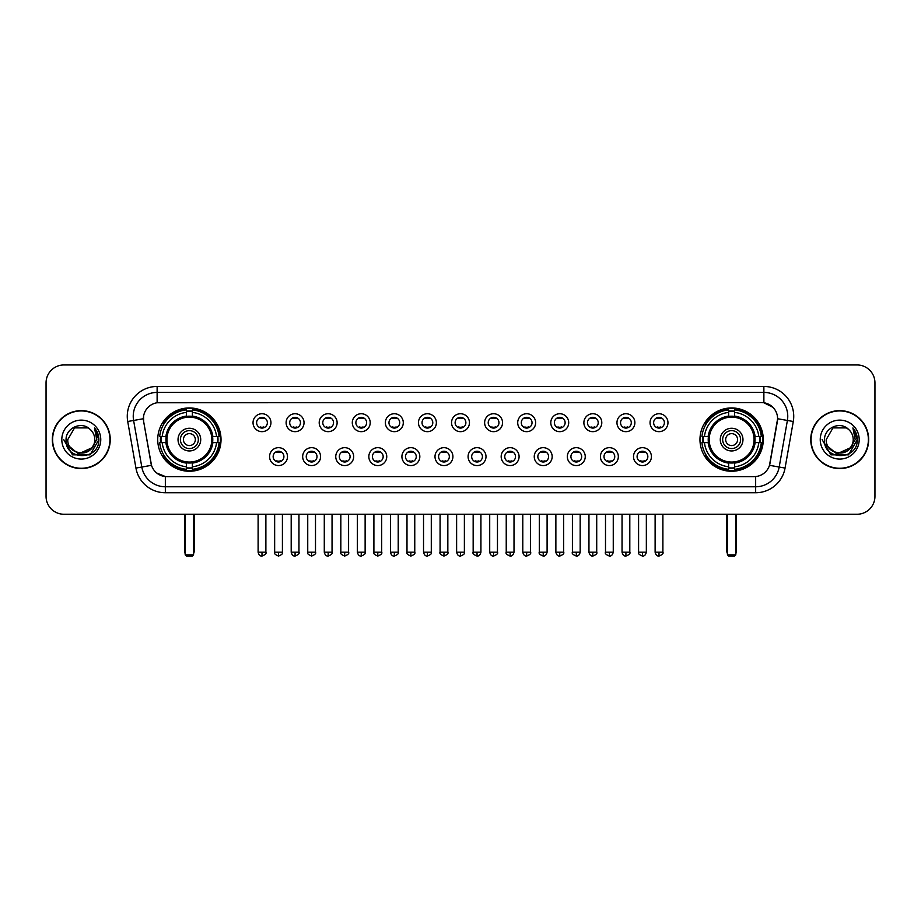 <?xml version="1.0" encoding="UTF-8"?>
<svg xmlns="http://www.w3.org/2000/svg" width="921" height="921" viewBox="0 0 921 921"><rect width="100%" height="100%" fill="white"/><g stroke="black" fill="none" stroke-linecap="round" stroke-linejoin="round"><path stroke-width="1.38" d="M699.972 439.593A31.648 31.648 0 0 0 731.619 471.253A31.648 31.648 0 0 0 763.279 439.593A31.648 31.648 0 0 0 731.619 407.945A31.648 31.648 0 0 0 699.972 439.593M157.721 439.593A31.648 31.648 0 0 0 189.381 471.253A31.648 31.648 0 0 0 221.028 439.593A31.648 31.648 0 0 0 189.381 407.945A31.648 31.648 0 0 0 157.721 439.593M287.49 456.62A8.957 8.957 0 0 1 278.533 465.577A8.957 8.957 0 0 1 269.577 456.62A8.957 8.957 0 0 1 278.533 447.664A8.957 8.957 0 0 1 287.49 456.62M273.157 456.62A5.376 5.376 0 0 0 278.533 461.997A5.376 5.376 0 0 0 283.91 456.62A5.376 5.376 0 0 0 278.533 451.244A5.376 5.376 0 0 0 273.157 456.62M320.577 456.62A8.957 8.957 0 0 1 311.62 465.577A8.957 8.957 0 0 1 302.664 456.62A8.957 8.957 0 0 1 311.62 447.664A8.957 8.957 0 0 1 320.577 456.62M306.244 456.62A5.376 5.376 0 0 0 311.62 461.997A5.376 5.376 0 0 0 316.997 456.62A5.376 5.376 0 0 0 311.62 451.244A5.376 5.376 0 0 0 306.244 456.62M353.664 456.62A8.957 8.957 0 0 1 344.707 465.577A8.957 8.957 0 0 1 335.751 456.62A8.957 8.957 0 0 1 344.707 447.664A8.957 8.957 0 0 1 353.664 456.62M339.331 456.62A5.376 5.376 0 0 0 344.707 461.997A5.376 5.376 0 0 0 350.084 456.62A5.376 5.376 0 0 0 344.707 451.244A5.376 5.376 0 0 0 339.331 456.62M386.751 456.62A8.957 8.957 0 0 1 377.794 465.577A8.957 8.957 0 0 1 368.826 456.62A8.957 8.957 0 0 1 377.794 447.664A8.957 8.957 0 0 1 386.751 456.62M372.418 456.62A5.376 5.376 0 0 0 377.794 461.997A5.376 5.376 0 0 0 383.159 456.62A5.376 5.376 0 0 0 377.794 451.244A5.376 5.376 0 0 0 372.418 456.62M419.826 456.62A8.957 8.957 0 0 1 410.87 465.577A8.957 8.957 0 0 1 401.913 456.62A8.957 8.957 0 0 1 410.87 447.664A8.957 8.957 0 0 1 419.826 456.62M405.493 456.62A5.376 5.376 0 0 0 410.87 461.997A5.376 5.376 0 0 0 416.246 456.62A5.376 5.376 0 0 0 410.87 451.244A5.376 5.376 0 0 0 405.493 456.62M452.913 456.62A8.957 8.957 0 0 1 443.957 465.577A8.957 8.957 0 0 1 435 456.62A8.957 8.957 0 0 1 443.957 447.664A8.957 8.957 0 0 1 452.913 456.62M438.58 456.62A5.376 5.376 0 0 0 443.957 461.997A5.376 5.376 0 0 0 449.333 456.62A5.376 5.376 0 0 0 443.957 451.244A5.376 5.376 0 0 0 438.58 456.62M486 456.62A8.957 8.957 0 0 1 477.043 465.577A8.957 8.957 0 0 1 468.087 456.62A8.957 8.957 0 0 1 477.043 447.664A8.957 8.957 0 0 1 486 456.62M471.667 456.62A5.376 5.376 0 0 0 477.043 461.997A5.376 5.376 0 0 0 482.42 456.62A5.376 5.376 0 0 0 477.043 451.244A5.376 5.376 0 0 0 471.667 456.62M519.087 456.62A8.957 8.957 0 0 1 510.13 465.577A8.957 8.957 0 0 1 501.174 456.62A8.957 8.957 0 0 1 510.13 447.664A8.957 8.957 0 0 1 519.087 456.62M504.754 456.62A5.376 5.376 0 0 0 510.13 461.997A5.376 5.376 0 0 0 515.507 456.62A5.376 5.376 0 0 0 510.13 451.244A5.376 5.376 0 0 0 504.754 456.62M552.174 456.62A8.957 8.957 0 0 1 543.206 465.577A8.957 8.957 0 0 1 534.249 456.62A8.957 8.957 0 0 1 543.206 447.664A8.957 8.957 0 0 1 552.174 456.62M537.841 456.62A5.376 5.376 0 0 0 543.206 461.997A5.376 5.376 0 0 0 548.582 456.62A5.376 5.376 0 0 0 543.206 451.244A5.376 5.376 0 0 0 537.841 456.62M585.249 456.62A8.957 8.957 0 0 1 576.293 465.577A8.957 8.957 0 0 1 567.336 456.62A8.957 8.957 0 0 1 576.293 447.664A8.957 8.957 0 0 1 585.249 456.62M570.916 456.62A5.376 5.376 0 0 0 576.293 461.997A5.376 5.376 0 0 0 581.669 456.62A5.376 5.376 0 0 0 576.293 451.244A5.376 5.376 0 0 0 570.916 456.62M618.336 456.62A8.957 8.957 0 0 1 609.38 465.577A8.957 8.957 0 0 1 600.423 456.62A8.957 8.957 0 0 1 609.38 447.664A8.957 8.957 0 0 1 618.336 456.62M604.003 456.62A5.376 5.376 0 0 0 609.38 461.997A5.376 5.376 0 0 0 614.756 456.62A5.376 5.376 0 0 0 609.38 451.244A5.376 5.376 0 0 0 604.003 456.62M651.423 456.62A8.957 8.957 0 0 1 642.467 465.577A8.957 8.957 0 0 1 633.51 456.62A8.957 8.957 0 0 1 642.467 447.664A8.957 8.957 0 0 1 651.423 456.62M637.09 456.62A5.376 5.376 0 0 0 642.467 461.997A5.376 5.376 0 0 0 647.843 456.62A5.376 5.376 0 0 0 642.467 451.244A5.376 5.376 0 0 0 637.09 456.62M270.947 422.693A8.957 8.957 0 0 1 261.99 431.661A8.957 8.957 0 0 1 253.033 422.693A8.957 8.957 0 0 1 261.99 413.736A8.957 8.957 0 0 1 270.947 422.693M256.614 422.693A5.376 5.376 0 0 0 261.99 428.069A5.376 5.376 0 0 0 267.366 422.693A5.376 5.376 0 0 0 261.99 417.328A5.376 5.376 0 0 0 256.614 422.693M304.034 422.693A8.957 8.957 0 0 1 295.077 431.661A8.957 8.957 0 0 1 286.12 422.693A8.957 8.957 0 0 1 295.077 413.736A8.957 8.957 0 0 1 304.034 422.693M289.701 422.693A5.376 5.376 0 0 0 295.077 428.069A5.376 5.376 0 0 0 300.453 422.693A5.376 5.376 0 0 0 295.077 417.328A5.376 5.376 0 0 0 289.701 422.693M337.121 422.693A8.957 8.957 0 0 1 328.164 431.661A8.957 8.957 0 0 1 319.207 422.693A8.957 8.957 0 0 1 328.164 413.736A8.957 8.957 0 0 1 337.121 422.693M322.787 422.693A5.376 5.376 0 0 0 328.164 428.069A5.376 5.376 0 0 0 333.54 422.693A5.376 5.376 0 0 0 328.164 417.328A5.376 5.376 0 0 0 322.787 422.693M370.207 422.693A8.957 8.957 0 0 1 361.251 431.661A8.957 8.957 0 0 1 352.294 422.693A8.957 8.957 0 0 1 361.251 413.736A8.957 8.957 0 0 1 370.207 422.693M355.874 422.693A5.376 5.376 0 0 0 361.251 428.069A5.376 5.376 0 0 0 366.627 422.693A5.376 5.376 0 0 0 361.251 417.328A5.376 5.376 0 0 0 355.874 422.693M403.294 422.693A8.957 8.957 0 0 1 394.326 431.661A8.957 8.957 0 0 1 385.369 422.693A8.957 8.957 0 0 1 394.326 413.736A8.957 8.957 0 0 1 403.294 422.693M388.961 422.693A5.376 5.376 0 0 0 394.326 428.069A5.376 5.376 0 0 0 399.702 422.693A5.376 5.376 0 0 0 394.326 417.328A5.376 5.376 0 0 0 388.961 422.693M436.37 422.693A8.957 8.957 0 0 1 427.413 431.661A8.957 8.957 0 0 1 418.456 422.693A8.957 8.957 0 0 1 427.413 413.736A8.957 8.957 0 0 1 436.37 422.693M422.037 422.693A5.376 5.376 0 0 0 427.413 428.069A5.376 5.376 0 0 0 432.789 422.693A5.376 5.376 0 0 0 427.413 417.328A5.376 5.376 0 0 0 422.037 422.693M469.457 422.693A8.957 8.957 0 0 1 460.5 431.661A8.957 8.957 0 0 1 451.543 422.693A8.957 8.957 0 0 1 460.5 413.736A8.957 8.957 0 0 1 469.457 422.693M455.124 422.693A5.376 5.376 0 0 0 460.5 428.069A5.376 5.376 0 0 0 465.876 422.693A5.376 5.376 0 0 0 460.5 417.328A5.376 5.376 0 0 0 455.124 422.693M502.544 422.693A8.957 8.957 0 0 1 493.587 431.661A8.957 8.957 0 0 1 484.63 422.693A8.957 8.957 0 0 1 493.587 413.736A8.957 8.957 0 0 1 502.544 422.693M488.211 422.693A5.376 5.376 0 0 0 493.587 428.069A5.376 5.376 0 0 0 498.963 422.693A5.376 5.376 0 0 0 493.587 417.328A5.376 5.376 0 0 0 488.211 422.693M535.631 422.693A8.957 8.957 0 0 1 526.674 431.661A8.957 8.957 0 0 1 517.706 422.693A8.957 8.957 0 0 1 526.674 413.736A8.957 8.957 0 0 1 535.631 422.693M521.298 422.693A5.376 5.376 0 0 0 526.674 428.069A5.376 5.376 0 0 0 532.039 422.693A5.376 5.376 0 0 0 526.674 417.328A5.376 5.376 0 0 0 521.298 422.693M568.706 422.693A8.957 8.957 0 0 1 559.749 431.661A8.957 8.957 0 0 1 550.793 422.693A8.957 8.957 0 0 1 559.749 413.736A8.957 8.957 0 0 1 568.706 422.693M554.373 422.693A5.376 5.376 0 0 0 559.749 428.069A5.376 5.376 0 0 0 565.126 422.693A5.376 5.376 0 0 0 559.749 417.328A5.376 5.376 0 0 0 554.373 422.693M601.793 422.693A8.957 8.957 0 0 1 592.836 431.661A8.957 8.957 0 0 1 583.879 422.693A8.957 8.957 0 0 1 592.836 413.736A8.957 8.957 0 0 1 601.793 422.693M587.46 422.693A5.376 5.376 0 0 0 592.836 428.069A5.376 5.376 0 0 0 598.213 422.693A5.376 5.376 0 0 0 592.836 417.328A5.376 5.376 0 0 0 587.46 422.693M634.88 422.693A8.957 8.957 0 0 1 625.923 431.661A8.957 8.957 0 0 1 616.966 422.693A8.957 8.957 0 0 1 625.923 413.736A8.957 8.957 0 0 1 634.88 422.693M620.547 422.693A5.376 5.376 0 0 0 625.923 428.069A5.376 5.376 0 0 0 631.299 422.693A5.376 5.376 0 0 0 625.923 417.328A5.376 5.376 0 0 0 620.547 422.693M667.967 422.693A8.957 8.957 0 0 1 659.01 431.661A8.957 8.957 0 0 1 650.053 422.693A8.957 8.957 0 0 1 659.01 413.736A8.957 8.957 0 0 1 667.967 422.693M653.634 422.693A5.376 5.376 0 0 0 659.01 428.069A5.376 5.376 0 0 0 664.386 422.693A5.376 5.376 0 0 0 659.01 417.328A5.376 5.376 0 0 0 653.634 422.693M135.94 468.075L127.72 421.496A29.863 29.863 0 0 1 157.123 386.452L763.877 386.452A29.863 29.863 0 0 1 793.28 421.496L785.06 468.075A29.863 29.863 0 0 1 755.657 492.747L165.343 492.747A29.863 29.863 0 0 1 135.94 468.075L141.811 467.039L133.603 420.46A23.888 23.888 0 0 1 157.123 392.415L763.877 392.415A23.888 23.888 0 0 1 787.397 420.46L779.189 467.039A23.888 23.888 0 0 1 755.657 486.772L165.343 486.772A23.888 23.888 0 0 1 141.811 467.039L151.505 465.324L143.641 421.496A16.129 16.129 0 0 1 159.517 402.569L761.483 402.569A16.129 16.129 0 0 1 777.359 421.496L769.991 463.298A16.129 16.129 0 0 1 754.115 476.629L166.885 476.629A16.129 16.129 0 0 1 151.009 463.298L143.641 421.496L143.572 416.304M160.565 442.587A28.965 28.965 0 0 1 160.565 436.612M702.815 442.587A28.965 28.965 0 0 1 702.815 436.612M52.324 439.593A28.965 28.965 0 0 0 81.29 468.559A28.965 28.965 0 0 0 110.244 439.593A28.965 28.965 0 0 0 81.29 410.639A28.965 28.965 0 0 0 52.324 439.593M810.756 439.593A28.965 28.965 0 0 0 839.71 468.559A28.965 28.965 0 0 0 868.676 439.593A28.965 28.965 0 0 0 839.71 410.639A28.965 28.965 0 0 0 810.756 439.593M157.123 386.452L157.123 402.753L761.483 402.569L763.877 402.753L772.88 407.289M754.115 476.629L166.885 476.629M165.343 492.747L165.343 476.548L156.731 473.026M793.28 421.496L777.612 418.733L769.495 465.324L785.06 468.075M874.95 382.86A17.913 17.913 0 0 0 857.037 364.946L63.963 364.946A17.913 17.913 0 0 0 46.05 382.86L46.05 496.327A17.913 17.913 0 0 0 63.963 514.252L857.037 514.252A17.913 17.913 0 0 0 874.95 496.327L874.95 382.86L874.95 496.327M46.05 382.86L46.05 496.327M857.037 364.946L63.963 364.946M63.963 514.252L857.037 514.252M109.944 439.593A28.666 28.666 0 0 0 81.29 410.939A28.666 28.666 0 0 0 52.624 439.593A28.666 28.666 0 0 0 81.29 468.259A28.666 28.666 0 0 0 109.944 439.593M92.491 447.548L78.412 453.926L66.462 443.98M94.782 439.593C95.611 457.012 66.957 457.012 67.786 439.593L74.532 427.908L88.036 427.908L90.131 429.405C81.842 420.724 65.898 427.874 66.047 439.593C64.528 460.431 98.305 460.984 98.858 440.606L98.881 439.593C98.835 435.173 97.361 431.281 94.472 427.931L96.797 439.593L91.628 448.274A13.493 13.493 0 0 0 94.782 439.593C95.611 457.012 66.957 457.012 67.786 439.593L74.532 427.908L88.036 427.908L90.131 429.405L88.036 427.908L74.532 427.908L67.786 439.593C66.957 457.012 95.611 457.012 94.782 439.593A13.493 13.493 0 0 0 90.131 429.405M91.628 448.274C84.467 457.956 67.083 451.762 67.786 439.593M61.811 439.593A19.468 19.468 0 0 0 81.29 459.072A19.468 19.468 0 0 0 100.757 439.593A19.468 19.468 0 0 0 81.29 420.126A19.468 19.468 0 0 0 61.811 439.593M94.472 427.931L98.881 440.111L98.063 434.263L98.881 440.111L98.063 434.263L98.881 440.111L94.598 428.081L98.881 440.111L94.598 428.081L98.881 439.593L90.085 454.847L72.483 454.847L63.687 439.593M94.598 428.081L98.881 440.123M868.376 439.593A28.666 28.666 0 0 0 839.71 410.939A28.666 28.666 0 0 0 811.056 439.593A28.666 28.666 0 0 0 839.71 468.259A28.666 28.666 0 0 0 868.376 439.593M850.923 447.548L836.844 453.926L824.894 443.98M853.214 439.593C854.043 457.012 825.389 457.012 826.218 439.593L832.964 427.908L846.468 427.908L848.552 429.405C840.274 420.724 824.33 427.874 824.479 439.593C822.96 460.431 856.737 460.984 857.29 440.606L857.313 439.593C857.267 435.173 855.793 431.281 852.904 427.931L855.229 439.593L850.06 448.274A13.493 13.493 0 0 0 853.214 439.593C854.043 457.012 825.389 457.012 826.218 439.593L832.964 427.908L846.468 427.908L848.552 429.405L846.468 427.908L832.964 427.908L826.218 439.593C825.389 457.012 854.043 457.012 853.214 439.593A13.493 13.493 0 0 0 848.552 429.405M850.06 448.274C842.899 457.956 825.515 451.762 826.218 439.593M820.243 439.593A19.468 19.468 0 0 0 839.71 459.072A19.468 19.468 0 0 0 859.189 439.593A19.468 19.468 0 0 0 839.71 420.126A19.468 19.468 0 0 0 820.243 439.593M852.904 427.931L857.313 440.111L856.495 434.263L857.313 440.111L856.495 434.263L857.313 440.111L853.03 428.081L857.313 440.111L853.03 428.081L857.313 439.593L848.517 454.847L830.915 454.847L822.119 439.593M853.03 428.081L857.313 440.123M212.59 442.587A23.405 23.405 0 0 0 192.362 416.384L192.362 416.384A23.405 23.405 0 0 0 166.16 442.587A23.405 23.405 0 0 0 212.59 442.587L212.59 442.587A23.405 23.405 0 0 1 192.362 462.814L192.362 466.786A27.354 27.354 0 0 0 216.562 442.587L219.083 442.587A29.863 29.863 0 0 1 192.362 469.307L192.362 466.786M161.163 442.587A28.367 28.367 0 0 1 161.163 436.612M192.362 411.388A28.367 28.367 0 0 0 186.387 411.388M217.586 436.612A28.367 28.367 0 0 1 217.586 442.587M216.562 436.612L219.083 436.612A29.863 29.863 0 0 0 192.362 409.891L192.362 416.096A23.693 23.693 0 0 1 212.878 436.612L216.562 436.612A27.354 27.354 0 0 0 192.362 412.412M162.188 442.587L159.667 442.587A29.863 29.863 0 0 0 186.387 469.307L186.387 463.102A23.693 23.693 0 0 1 165.872 442.587L162.188 442.587A27.354 27.354 0 0 0 186.387 466.786M216.562 442.587L212.878 442.587A23.693 23.693 0 0 1 192.362 463.102L192.362 462.814M166.16 442.587L166.16 442.587A23.405 23.405 0 0 0 186.387 462.814M192.362 467.81A28.367 28.367 0 0 1 186.387 467.81M186.387 412.412L186.387 409.891A29.863 29.863 0 0 0 159.667 436.612L165.872 436.612A23.693 23.693 0 0 1 186.387 416.096L186.387 412.412A27.354 27.354 0 0 0 162.188 436.612M211.83 439.593A22.449 22.449 0 0 1 189.381 462.054A22.449 22.449 0 0 1 166.92 439.593A22.449 22.449 0 0 1 189.381 417.144A22.449 22.449 0 0 1 211.83 439.593M200.72 439.593A11.351 11.351 0 0 0 189.381 428.253A11.351 11.351 0 0 0 178.029 439.593A11.351 11.351 0 0 0 189.381 450.945A11.351 11.351 0 0 0 200.72 439.593M198.337 439.593A8.957 8.957 0 0 0 189.381 430.637A8.957 8.957 0 0 0 180.412 439.593A8.957 8.957 0 0 0 189.381 448.562A8.957 8.957 0 0 0 198.337 439.593M195.344 439.593A5.975 5.975 0 0 1 189.381 445.568A5.975 5.975 0 0 1 183.406 439.593A5.975 5.975 0 0 1 189.381 433.63A5.975 5.975 0 0 1 195.344 439.593A5.975 5.975 0 0 1 189.381 445.568A5.975 5.975 0 0 1 183.406 439.593A5.975 5.975 0 0 1 189.381 433.63A5.975 5.975 0 0 1 195.344 439.593M164.249 423.476L162.833 423.476A31.049 31.049 0 0 1 220.43 439.593A31.049 31.049 0 0 1 162.833 455.722L164.249 455.722M185.19 514.252L185.19 554.856L193.56 554.856L193.56 514.252M185.19 554.856L186.387 556.054L192.362 556.054L193.56 554.856M754.84 442.587A23.405 23.405 0 0 0 734.613 416.384L734.613 416.384A23.405 23.405 0 0 0 708.41 442.587A23.405 23.405 0 0 0 754.84 442.587L754.84 442.587A23.405 23.405 0 0 1 734.613 462.814L734.613 466.786A27.354 27.354 0 0 0 758.812 442.587L761.333 442.587A29.863 29.863 0 0 1 734.613 469.307L734.613 466.786M703.414 442.587A28.367 28.367 0 0 1 703.414 436.612M734.613 411.388A28.367 28.367 0 0 0 728.638 411.388M759.837 436.612A28.367 28.367 0 0 1 759.837 442.587M758.812 436.612L761.333 436.612A29.863 29.863 0 0 0 734.613 409.891L734.613 416.096A23.693 23.693 0 0 1 755.128 436.612L758.812 436.612A27.354 27.354 0 0 0 734.613 412.412M704.438 442.587L701.917 442.587A29.863 29.863 0 0 0 728.638 469.307L728.638 463.102A23.693 23.693 0 0 1 708.122 442.587L704.438 442.587A27.354 27.354 0 0 0 728.638 466.786M758.812 442.587L755.128 442.587A23.693 23.693 0 0 1 734.613 463.102L734.613 462.814M708.41 442.587L708.41 442.587A23.405 23.405 0 0 0 728.638 462.814M734.613 467.81A28.367 28.367 0 0 1 728.638 467.81M728.638 412.412L728.638 409.891A29.863 29.863 0 0 0 701.917 436.612L708.122 436.612A23.693 23.693 0 0 1 728.638 416.096L728.638 412.412A27.354 27.354 0 0 0 704.438 436.612M754.08 439.593A22.449 22.449 0 0 1 731.619 462.054A22.449 22.449 0 0 1 709.17 439.593A22.449 22.449 0 0 1 731.619 417.144A22.449 22.449 0 0 1 754.08 439.593M742.971 439.593A11.351 11.351 0 0 0 731.619 428.253A11.351 11.351 0 0 0 720.28 439.593A11.351 11.351 0 0 0 731.619 450.945A11.351 11.351 0 0 0 742.971 439.593M740.588 439.593A8.957 8.957 0 0 0 731.619 430.637A8.957 8.957 0 0 0 722.663 439.593A8.957 8.957 0 0 0 731.619 448.562A8.957 8.957 0 0 0 740.588 439.593M737.594 439.593A5.975 5.975 0 0 1 731.619 445.568A5.975 5.975 0 0 1 725.656 439.593A5.975 5.975 0 0 1 731.619 433.63A5.975 5.975 0 0 1 737.594 439.593M706.488 423.476L705.083 423.476A31.049 31.049 0 0 1 762.68 439.593A31.049 31.049 0 0 1 705.083 455.722L706.488 455.722M727.44 514.252L727.44 554.856L735.81 554.856L735.81 514.252M727.44 554.856L728.638 556.054L734.613 556.054L735.81 554.856M260.206 427.77L260.206 426.918A4.582 4.582 0 0 0 263.786 426.918L263.786 427.77M263.786 417.627L263.786 418.479A4.582 4.582 0 0 0 260.206 418.479L260.206 417.627M293.292 427.77L293.292 426.918A4.582 4.582 0 0 0 296.873 426.918L296.873 427.77M296.873 417.627L296.873 418.479A4.582 4.582 0 0 0 293.292 418.479L293.292 417.627M326.368 427.77L326.368 426.918A4.582 4.582 0 0 0 329.96 426.918L329.96 427.77M329.96 417.627L329.96 418.479A4.582 4.582 0 0 0 326.368 418.479L326.368 417.627M359.455 427.77L359.455 426.918A4.582 4.582 0 0 0 363.035 426.918L363.035 427.77M363.035 417.627L363.035 418.479A4.582 4.582 0 0 0 359.455 418.479L359.455 417.627M392.542 427.77L392.542 426.918A4.582 4.582 0 0 0 396.122 426.918L396.122 427.77M396.122 417.627L396.122 418.479A4.582 4.582 0 0 0 392.542 418.479L392.542 417.627M425.629 427.77L425.629 426.918A4.582 4.582 0 0 0 429.209 426.918L429.209 427.77M429.209 417.627L429.209 418.479A4.582 4.582 0 0 0 425.629 418.479L425.629 417.627M458.704 427.77L458.704 426.918A4.582 4.582 0 0 0 462.296 426.918L462.296 427.77M462.296 417.627L462.296 418.479A4.582 4.582 0 0 0 458.704 418.479L458.704 417.627M491.791 427.77L491.791 426.918A4.582 4.582 0 0 0 495.371 426.918L495.371 427.77M495.371 417.627L495.371 418.479A4.582 4.582 0 0 0 491.791 418.479L491.791 417.627M524.878 427.77L524.878 426.918A4.582 4.582 0 0 0 528.458 426.918L528.458 427.77M528.458 417.627L528.458 418.479A4.582 4.582 0 0 0 524.878 418.479L524.878 417.627M557.965 427.77L557.965 426.918A4.582 4.582 0 0 0 561.545 426.918L561.545 427.77M561.545 417.627L561.545 418.479A4.582 4.582 0 0 0 557.965 418.479L557.965 417.627M591.04 427.77L591.04 426.918A4.582 4.582 0 0 0 594.632 426.918L594.632 427.77M594.632 417.627L594.632 418.479A4.582 4.582 0 0 0 591.04 418.479L591.04 417.627M624.127 427.77L624.127 426.918A4.582 4.582 0 0 0 627.708 426.918L627.708 427.77M627.708 417.627L627.708 418.479A4.582 4.582 0 0 0 624.127 418.479L624.127 417.627M657.214 427.77L657.214 426.918A4.582 4.582 0 0 0 660.794 426.918L660.794 427.77M660.794 417.627L660.794 418.479A4.582 4.582 0 0 0 657.214 418.479L657.214 417.627M276.749 461.686L276.749 460.834A4.582 4.582 0 0 0 280.329 460.834L280.329 461.686M280.329 451.555L280.329 452.407A4.582 4.582 0 0 0 276.749 452.407L276.749 451.555M309.824 461.686L309.824 460.834A4.582 4.582 0 0 0 313.416 460.834L313.416 461.686M313.416 451.555L313.416 452.407A4.582 4.582 0 0 0 309.824 452.407L309.824 451.555M342.911 461.686L342.911 460.834A4.582 4.582 0 0 0 346.492 460.834L346.492 461.686M346.492 451.555L346.492 452.407A4.582 4.582 0 0 0 342.911 452.407L342.911 451.555M375.998 461.686L375.998 460.834A4.582 4.582 0 0 0 379.579 460.834L379.579 461.686M379.579 451.555L379.579 452.407A4.582 4.582 0 0 0 375.998 452.407L375.998 451.555M409.085 461.686L409.085 460.834A4.582 4.582 0 0 0 412.666 460.834L412.666 461.686M412.666 451.555L412.666 452.407A4.582 4.582 0 0 0 409.085 452.407L409.085 451.555M442.161 461.686L442.161 460.834A4.582 4.582 0 0 0 445.752 460.834L445.752 461.686M445.752 451.555L445.752 452.407A4.582 4.582 0 0 0 442.161 452.407L442.161 451.555M475.248 461.686L475.248 460.834A4.582 4.582 0 0 0 478.839 460.834L478.839 461.686M478.839 451.555L478.839 452.407A4.582 4.582 0 0 0 475.248 452.407L475.248 451.555M508.334 461.686L508.334 460.834A4.582 4.582 0 0 0 511.915 460.834L511.915 461.686M511.915 451.555L511.915 452.407A4.582 4.582 0 0 0 508.334 452.407L508.334 451.555M541.421 461.686L541.421 460.834A4.582 4.582 0 0 0 545.002 460.834L545.002 461.686M545.002 451.555L545.002 452.407A4.582 4.582 0 0 0 541.421 452.407L541.421 451.555M574.508 461.686L574.508 460.834A4.582 4.582 0 0 0 578.089 460.834L578.089 461.686M578.089 451.555L578.089 452.407A4.582 4.582 0 0 0 574.508 452.407L574.508 451.555M607.584 461.686L607.584 460.834A4.582 4.582 0 0 0 611.176 460.834L611.176 461.686M611.176 451.555L611.176 452.407A4.582 4.582 0 0 0 607.584 452.407L607.584 451.555M640.671 461.686L640.671 460.834A4.582 4.582 0 0 0 644.251 460.834L644.251 461.686M644.251 451.555L644.251 452.407A4.582 4.582 0 0 0 640.671 452.407L640.671 451.555M763.877 386.452L763.877 402.753M127.72 421.496L133.603 420.46A23.888 23.888 0 0 1 133.234 416.304M133.603 420.46L143.388 418.733M755.657 476.548L755.657 492.747M184.603 514.252L184.603 551.276L185.19 551.276M189.381 445.568A5.975 5.975 0 0 1 183.406 439.593A5.975 5.975 0 0 1 189.381 433.63M193.56 551.276L194.158 551.276L194.158 514.252M186.387 468.075A28.632 28.632 0 0 0 192.362 468.075M217.851 442.587A28.632 28.632 0 0 0 217.851 436.612M192.362 411.123A28.632 28.632 0 0 0 186.387 411.123M726.842 514.252L726.842 551.276L727.44 551.276M731.619 445.568A5.975 5.975 0 0 1 725.656 439.593A5.975 5.975 0 0 1 731.619 433.63M735.81 551.276L736.397 551.276L736.397 514.252M728.638 468.075A28.632 28.632 0 0 0 734.613 468.075M760.101 442.587A28.632 28.632 0 0 0 760.101 436.612M734.613 411.123A28.632 28.632 0 0 0 728.638 411.123M261.99 552.174L258.11 552.174C258.789 554.937 260.079 556.226 261.99 556.054L261.99 552.174L265.881 552.174L265.881 514.252M295.077 552.174L291.197 552.174C291.876 554.937 293.166 556.226 295.077 556.054L295.077 552.174L298.957 552.174L298.957 514.252M328.164 552.174L324.284 552.174C324.963 554.937 326.253 556.226 328.164 556.054L328.164 552.174L332.044 552.174L332.044 514.252M361.251 552.174L357.36 552.174C358.039 554.937 359.34 556.226 361.251 556.054L361.251 552.174L365.13 552.174L365.13 514.252M394.326 552.174L390.446 552.174C391.126 554.937 392.427 556.226 394.326 556.054L394.326 552.174L398.217 552.174L398.217 514.252M427.413 552.174L423.533 552.174C424.213 554.937 425.502 556.226 427.413 556.054L427.413 552.174L431.293 552.174L431.293 514.252M460.5 552.174L456.62 552.174C457.3 554.937 458.589 556.226 460.5 556.054L460.5 552.174L464.38 552.174L464.38 514.252M493.587 552.174L489.707 552.174C490.375 554.937 491.676 556.226 493.587 556.054L493.587 552.174L497.467 552.174L497.467 514.252M526.674 552.174L522.783 552.174C523.462 554.937 524.763 556.226 526.674 556.054L526.674 552.174L530.554 552.174L530.554 514.252M559.749 552.174L555.87 552.174C556.549 554.937 557.838 556.226 559.749 556.054L559.749 552.174L563.64 552.174L563.64 514.252M592.836 552.174L588.956 552.174C589.636 554.937 590.925 556.226 592.836 556.054L592.836 552.174L596.716 552.174L596.716 514.252M625.923 552.174L622.043 552.174C622.723 554.937 624.012 556.226 625.923 556.054L625.923 552.174L629.803 552.174L629.803 514.252M659.01 552.174L655.119 552.174C655.798 554.937 657.099 556.226 659.01 556.054L659.01 552.174L662.89 552.174L662.89 514.252M278.533 552.174L274.654 552.174C273.871 553.406 275.16 554.707 278.533 556.054L278.533 552.174L282.413 552.174L282.413 514.252M311.62 552.174L307.741 552.174C306.946 553.406 308.247 554.707 311.62 556.054L311.62 552.174L315.5 552.174L315.5 514.252M344.707 552.174L340.828 552.174C340.033 553.406 341.334 554.707 344.707 556.054L344.707 552.174L348.587 552.174L348.587 514.252M377.794 552.174L373.903 552.174C373.12 553.406 374.41 554.707 377.794 556.054L377.794 552.174L381.674 552.174L381.674 514.252M410.87 552.174L406.99 552.174C406.207 553.406 407.496 554.707 410.87 556.054L410.87 552.174L414.761 552.174L414.761 514.252M443.957 552.174L440.077 552.174C439.294 553.406 440.583 554.707 443.957 556.054L443.957 552.174L447.836 552.174L447.836 514.252M477.043 552.174L473.164 552.174C472.369 553.406 473.67 554.707 477.043 556.054L477.043 552.174L480.923 552.174L480.923 514.252M510.13 552.174L506.239 552.174C505.456 553.406 506.746 554.707 510.13 556.054L510.13 552.174L514.01 552.174L514.01 514.252M543.206 552.174L539.326 552.174C538.543 553.406 539.833 554.707 543.206 556.054L543.206 552.174L547.097 552.174L547.097 514.252M576.293 552.174L572.413 552.174C571.63 553.406 572.92 554.707 576.293 556.054L576.293 552.174L580.172 552.174L580.172 514.252M609.38 552.174L605.5 552.174C604.706 553.406 606.006 554.707 609.38 556.054L609.38 552.174L613.259 552.174L613.259 514.252M642.467 552.174L638.587 552.174C637.793 553.406 639.093 554.707 642.467 556.054L642.467 552.174L646.346 552.174L646.346 514.252M184.603 551.276A4.778 4.778 0 0 0 185.19 553.59M193.56 553.59A4.778 4.778 0 0 0 194.158 551.276M726.842 551.276A4.778 4.778 0 0 0 727.44 553.59M735.81 553.59A4.778 4.778 0 0 0 736.397 551.276M258.11 552.174L258.11 514.252M265.881 552.174C266.664 553.406 265.375 554.707 261.99 556.054M291.197 552.174L291.197 514.252M298.957 552.174C299.751 553.406 298.45 554.707 295.077 556.054M324.284 552.174L324.284 514.252M332.044 552.174C332.826 553.406 331.537 554.707 328.164 556.054M357.36 552.174L357.36 514.252M365.13 552.174C365.913 553.406 364.624 554.707 361.251 556.054M390.446 552.174L390.446 514.252M398.217 552.174C399 553.406 397.711 554.707 394.326 556.054M423.533 552.174L423.533 514.252M431.293 552.174C432.087 553.406 430.786 554.707 427.413 556.054M456.62 552.174L456.62 514.252M464.38 552.174C465.174 553.406 463.873 554.707 460.5 556.054M489.707 552.174L489.707 514.252M497.467 552.174C498.249 553.406 496.96 554.707 493.587 556.054M522.783 552.174L522.783 514.252M530.554 552.174C531.336 553.406 530.047 554.707 526.674 556.054M555.87 552.174L555.87 514.252M563.64 552.174C564.423 553.406 563.134 554.707 559.749 556.054M588.956 552.174L588.956 514.252M596.716 552.174C597.51 553.406 596.209 554.707 592.836 556.054M622.043 552.174L622.043 514.252M629.803 552.174C630.586 553.406 629.296 554.707 625.923 556.054M655.119 552.174L655.119 514.252M662.89 552.174C663.673 553.406 662.383 554.707 659.01 556.054M274.654 552.174L274.654 514.252M282.413 552.174C283.208 553.406 281.907 554.707 278.533 556.054M307.741 552.174L307.741 514.252M315.5 552.174C316.294 553.406 314.994 554.707 311.62 556.054M340.828 552.174L340.828 514.252M348.587 552.174C349.37 553.406 348.08 554.707 344.707 556.054M373.903 552.174L373.903 514.252M381.674 552.174C382.457 553.406 381.167 554.707 377.794 556.054M406.99 552.174L406.99 514.252M414.761 552.174C415.544 553.406 414.254 554.707 410.87 556.054M440.077 552.174L440.077 514.252M447.836 552.174C448.631 553.406 447.33 554.707 443.957 556.054M473.164 552.174L473.164 514.252M480.923 552.174C480.244 554.937 478.955 556.226 477.043 556.054M506.239 552.174L506.239 514.252M514.01 552.174C513.331 554.937 512.041 556.226 510.13 556.054M539.326 552.174L539.326 514.252M547.097 552.174C546.418 554.937 545.117 556.226 543.206 556.054M572.413 552.174L572.413 514.252M580.172 552.174C579.505 554.937 578.204 556.226 576.293 556.054M605.5 552.174L605.5 514.252M613.259 552.174C612.58 554.937 611.291 556.226 609.38 556.054M638.587 552.174L638.587 514.252M646.346 552.174C645.667 554.937 644.378 556.226 642.467 556.054"/></g></svg>
